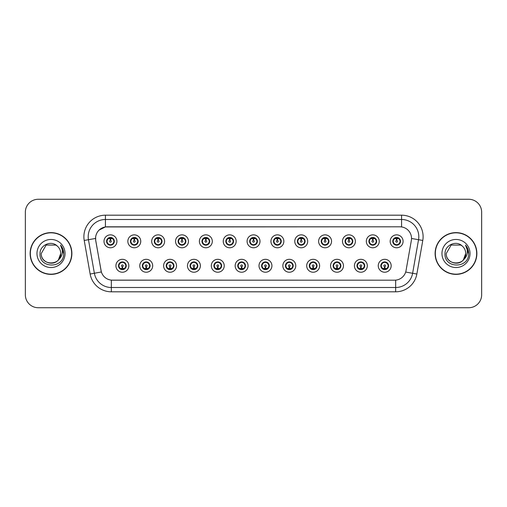 <?xml version="1.0" encoding="UTF-8"?>
<svg xmlns="http://www.w3.org/2000/svg" width="507" height="507" viewBox="0 0 507 507"><rect width="100%" height="100%" fill="white"/><g stroke="black" fill="none" stroke-linecap="round" stroke-linejoin="round"><path stroke-width="0.76" d="M152.683 265.769A6.458 6.458 0 0 1 146.225 272.227A6.458 6.458 0 0 1 139.767 265.769A6.458 6.458 0 0 1 146.225 259.311A6.458 6.458 0 0 1 152.683 265.769M142.353 265.769A3.872 3.872 0 0 0 146.225 269.642A3.872 3.872 0 0 0 150.104 265.769A3.872 3.872 0 0 0 146.225 261.897A3.872 3.872 0 0 0 142.353 265.769L143.855 268.266A3.441 3.441 0 0 1 143.855 263.272L142.391 265.769M176.531 265.769A6.458 6.458 0 0 1 170.073 272.227A6.458 6.458 0 0 1 163.615 265.769A6.458 6.458 0 0 1 170.073 259.311A6.458 6.458 0 0 1 176.531 265.769M166.201 265.769A3.872 3.872 0 0 0 170.073 269.642A3.872 3.872 0 0 0 173.952 265.769A3.872 3.872 0 0 0 170.073 261.897A3.872 3.872 0 0 0 166.201 265.769L167.703 268.266A3.441 3.441 0 0 1 167.703 263.272L166.239 265.769M200.379 265.769A6.458 6.458 0 0 1 193.921 272.227A6.458 6.458 0 0 1 187.463 265.769A6.458 6.458 0 0 1 193.921 259.311A6.458 6.458 0 0 1 200.379 265.769M190.049 265.769A3.872 3.872 0 0 0 193.921 269.642A3.872 3.872 0 0 0 197.8 265.769A3.872 3.872 0 0 0 193.921 261.897A3.872 3.872 0 0 0 190.049 265.769L191.551 268.266A3.441 3.441 0 0 1 191.551 263.272L190.087 265.769M224.227 265.769A6.458 6.458 0 0 1 217.769 272.227A6.458 6.458 0 0 1 211.311 265.769A6.458 6.458 0 0 1 217.769 259.311A6.458 6.458 0 0 1 224.227 265.769M213.897 265.769A3.872 3.872 0 0 0 217.769 269.642A3.872 3.872 0 0 0 221.648 265.769A3.872 3.872 0 0 0 217.769 261.897A3.872 3.872 0 0 0 213.897 265.769L215.399 268.266A3.441 3.441 0 0 1 215.399 263.272L213.935 265.769M248.075 265.769A6.458 6.458 0 0 1 241.617 272.227A6.458 6.458 0 0 1 235.159 265.769A6.458 6.458 0 0 1 241.617 259.311A6.458 6.458 0 0 1 248.075 265.769M237.745 265.769A3.872 3.872 0 0 0 241.617 269.642A3.872 3.872 0 0 0 245.496 265.769A3.872 3.872 0 0 0 241.617 261.897A3.872 3.872 0 0 0 237.745 265.769L239.247 268.266A3.441 3.441 0 0 1 239.247 263.272L237.783 265.769M271.923 265.769A6.458 6.458 0 0 1 265.465 272.227A6.458 6.458 0 0 1 259.007 265.769A6.458 6.458 0 0 1 265.465 259.311A6.458 6.458 0 0 1 271.923 265.769M261.593 265.769A3.872 3.872 0 0 0 265.465 269.642A3.872 3.872 0 0 0 269.344 265.769A3.872 3.872 0 0 0 265.465 261.897A3.872 3.872 0 0 0 261.593 265.769L263.095 268.266A3.441 3.441 0 0 1 263.095 263.272L261.631 265.769M295.771 265.769A6.458 6.458 0 0 1 289.313 272.227A6.458 6.458 0 0 1 282.855 265.769A6.458 6.458 0 0 1 289.313 259.311A6.458 6.458 0 0 1 295.771 265.769M285.441 265.769A3.872 3.872 0 0 0 289.313 269.642A3.872 3.872 0 0 0 293.192 265.769A3.872 3.872 0 0 0 289.313 261.897A3.872 3.872 0 0 0 285.441 265.769L286.943 268.266A3.441 3.441 0 0 1 286.943 263.272L285.479 265.769M319.619 265.769A6.458 6.458 0 0 1 313.161 272.227A6.458 6.458 0 0 1 306.703 265.769A6.458 6.458 0 0 1 313.161 259.311A6.458 6.458 0 0 1 319.619 265.769M309.289 265.769A3.872 3.872 0 0 0 313.161 269.642A3.872 3.872 0 0 0 317.04 265.769A3.872 3.872 0 0 0 313.161 261.897A3.872 3.872 0 0 0 309.289 265.769L310.791 268.266A3.441 3.441 0 0 1 310.791 263.272L309.327 265.769M343.467 265.769A6.458 6.458 0 0 1 337.009 272.227A6.458 6.458 0 0 1 330.551 265.769A6.458 6.458 0 0 1 337.009 259.311A6.458 6.458 0 0 1 343.467 265.769M333.137 265.769A3.872 3.872 0 0 0 337.009 269.642A3.872 3.872 0 0 0 340.888 265.769A3.872 3.872 0 0 0 337.009 261.897A3.872 3.872 0 0 0 333.137 265.769L334.639 268.266A3.441 3.441 0 0 1 334.639 263.272L333.175 265.769M367.315 265.769A6.458 6.458 0 0 1 360.857 272.227A6.458 6.458 0 0 1 354.406 265.769A6.458 6.458 0 0 1 360.857 259.311A6.458 6.458 0 0 1 367.315 265.769M356.985 265.769A3.872 3.872 0 0 0 360.857 269.642A3.872 3.872 0 0 0 364.736 265.769A3.872 3.872 0 0 0 360.857 261.897A3.872 3.872 0 0 0 356.985 265.769L358.487 268.266A3.441 3.441 0 0 1 358.487 263.272L357.023 265.769M391.163 265.769A6.458 6.458 0 0 1 384.705 272.227A6.458 6.458 0 0 1 378.254 265.769A6.458 6.458 0 0 1 384.705 259.311A6.458 6.458 0 0 1 391.163 265.769M380.833 265.769A3.872 3.872 0 0 0 384.705 269.642A3.872 3.872 0 0 0 388.584 265.769A3.872 3.872 0 0 0 384.705 261.897A3.872 3.872 0 0 0 380.833 265.769L382.335 268.266A3.441 3.441 0 0 1 382.335 263.272L380.871 265.769M128.835 265.769A6.458 6.458 0 0 1 122.377 272.227A6.458 6.458 0 0 1 115.919 265.769A6.458 6.458 0 0 1 122.377 259.311A6.458 6.458 0 0 1 128.835 265.769M118.505 265.769A3.872 3.872 0 0 0 122.377 269.642A3.872 3.872 0 0 0 126.256 265.769A3.872 3.872 0 0 0 122.377 261.897A3.872 3.872 0 0 0 118.505 265.769L120.007 268.266A3.441 3.441 0 0 1 120.007 263.272L118.537 265.769M140.762 241.319A6.458 6.458 0 0 1 134.304 247.777A6.458 6.458 0 0 1 127.846 241.319A6.458 6.458 0 0 1 134.304 234.861A6.458 6.458 0 0 1 140.762 241.319M130.426 241.319A3.872 3.872 0 0 0 134.304 245.192A3.872 3.872 0 0 0 138.177 241.319A3.872 3.872 0 0 0 134.304 237.441A3.872 3.872 0 0 0 130.426 241.319L131.934 243.816A3.441 3.441 0 0 1 131.934 238.816L130.464 241.326M164.61 241.319A6.458 6.458 0 0 1 158.152 247.777A6.458 6.458 0 0 1 151.694 241.319A6.458 6.458 0 0 1 158.152 234.861A6.458 6.458 0 0 1 164.61 241.319M154.274 241.319A3.872 3.872 0 0 0 158.152 245.192A3.872 3.872 0 0 0 162.025 241.319A3.872 3.872 0 0 0 158.152 237.441A3.872 3.872 0 0 0 154.274 241.319L155.782 243.816A3.441 3.441 0 0 1 155.782 238.816L154.312 241.326M188.458 241.319A6.458 6.458 0 0 1 182 247.777A6.458 6.458 0 0 1 175.542 241.319A6.458 6.458 0 0 1 182 234.861A6.458 6.458 0 0 1 188.458 241.319M178.122 241.319A3.872 3.872 0 0 0 182 245.192A3.872 3.872 0 0 0 185.873 241.319A3.872 3.872 0 0 0 182 237.441A3.872 3.872 0 0 0 178.122 241.319L179.63 243.816A3.441 3.441 0 0 1 179.63 238.816L178.16 241.326M212.306 241.319A6.458 6.458 0 0 1 205.848 247.777A6.458 6.458 0 0 1 199.39 241.319A6.458 6.458 0 0 1 205.848 234.861A6.458 6.458 0 0 1 212.306 241.319M201.97 241.319A3.872 3.872 0 0 0 205.848 245.192A3.872 3.872 0 0 0 209.721 241.319A3.872 3.872 0 0 0 205.848 237.441A3.872 3.872 0 0 0 201.97 241.319L203.478 243.816A3.441 3.441 0 0 1 203.478 238.816L202.008 241.326M236.154 241.319A6.458 6.458 0 0 1 229.696 247.777A6.458 6.458 0 0 1 223.238 241.319A6.458 6.458 0 0 1 229.696 234.861A6.458 6.458 0 0 1 236.154 241.319M225.818 241.319A3.872 3.872 0 0 0 229.696 245.192A3.872 3.872 0 0 0 233.569 241.319A3.872 3.872 0 0 0 229.696 237.441A3.872 3.872 0 0 0 225.818 241.319L227.326 243.816A3.441 3.441 0 0 1 227.326 238.816L225.856 241.326M260.002 241.319A6.458 6.458 0 0 1 253.544 247.777A6.458 6.458 0 0 1 247.086 241.319A6.458 6.458 0 0 1 253.544 234.861A6.458 6.458 0 0 1 260.002 241.319M249.666 241.319A3.872 3.872 0 0 0 253.544 245.192A3.872 3.872 0 0 0 257.417 241.319A3.872 3.872 0 0 0 253.544 237.441A3.872 3.872 0 0 0 249.666 241.319L251.174 243.816A3.441 3.441 0 0 1 251.174 238.816L249.704 241.326M283.85 241.319A6.458 6.458 0 0 1 277.392 247.777A6.458 6.458 0 0 1 270.934 241.319A6.458 6.458 0 0 1 277.392 234.861A6.458 6.458 0 0 1 283.85 241.319M273.514 241.319A3.872 3.872 0 0 0 277.392 245.192A3.872 3.872 0 0 0 281.265 241.319A3.872 3.872 0 0 0 277.392 237.441A3.872 3.872 0 0 0 273.514 241.319L275.022 243.816A3.441 3.441 0 0 1 275.022 238.816L273.552 241.326M307.698 241.319A6.458 6.458 0 0 1 301.24 247.777A6.458 6.458 0 0 1 294.782 241.319A6.458 6.458 0 0 1 301.24 234.861A6.458 6.458 0 0 1 307.698 241.319M297.368 241.319A3.872 3.872 0 0 0 301.24 245.192A3.872 3.872 0 0 0 305.113 241.319A3.872 3.872 0 0 0 301.24 237.441A3.872 3.872 0 0 0 297.368 241.319L298.87 243.816A3.441 3.441 0 0 1 298.877 238.816L297.4 241.326M331.546 241.319A6.458 6.458 0 0 1 325.088 247.777A6.458 6.458 0 0 1 318.63 241.319A6.458 6.458 0 0 1 325.088 234.861A6.458 6.458 0 0 1 331.546 241.319M321.216 241.319A3.872 3.872 0 0 0 325.088 245.192A3.872 3.872 0 0 0 328.961 241.319A3.872 3.872 0 0 0 325.088 237.441A3.872 3.872 0 0 0 321.216 241.319L322.718 243.816A3.441 3.441 0 0 1 322.725 238.816A3.441 3.441 0 0 0 321.641 241.319M355.394 241.319A6.458 6.458 0 0 1 348.936 247.777A6.458 6.458 0 0 1 342.478 241.319A6.458 6.458 0 0 1 348.936 234.861A6.458 6.458 0 0 1 355.394 241.319M345.064 241.319A3.872 3.872 0 0 0 348.936 245.192A3.872 3.872 0 0 0 352.809 241.319A3.872 3.872 0 0 0 348.936 237.441A3.872 3.872 0 0 0 345.064 241.319L346.566 243.816A3.441 3.441 0 0 1 346.573 238.816L345.096 241.326M379.242 241.319A6.458 6.458 0 0 1 372.784 247.777A6.458 6.458 0 0 1 366.327 241.319A6.458 6.458 0 0 1 372.784 234.861A6.458 6.458 0 0 1 379.242 241.319M368.912 241.319A3.872 3.872 0 0 0 372.784 245.192A3.872 3.872 0 0 0 376.657 241.319A3.872 3.872 0 0 0 372.784 237.441A3.872 3.872 0 0 0 368.912 241.319L370.414 243.816A3.441 3.441 0 0 1 370.421 238.816L368.944 241.326M403.09 241.319A6.458 6.458 0 0 1 396.632 247.777A6.458 6.458 0 0 1 390.175 241.319A6.458 6.458 0 0 1 396.632 234.861A6.458 6.458 0 0 1 403.09 241.319M392.76 241.319A3.872 3.872 0 0 0 396.632 245.192A3.872 3.872 0 0 0 400.505 241.319A3.872 3.872 0 0 0 396.632 237.441A3.872 3.872 0 0 0 392.76 241.319L394.262 243.816A3.441 3.441 0 0 1 394.269 238.816L392.792 241.326M116.914 241.319A6.458 6.458 0 0 1 110.456 247.777A6.458 6.458 0 0 1 103.998 241.319A6.458 6.458 0 0 1 110.456 234.861A6.458 6.458 0 0 1 116.914 241.319M106.578 241.319A3.872 3.872 0 0 0 110.456 245.192A3.872 3.872 0 0 0 114.329 241.319A3.872 3.872 0 0 0 110.456 237.441A3.872 3.872 0 0 0 106.578 241.319L108.086 243.816A3.441 3.441 0 0 1 108.086 238.816L106.616 241.326M95.734 240.451A11.623 11.623 0 0 1 107.18 226.813L399.903 226.813A11.623 11.623 0 0 1 411.348 240.451L406.037 270.586A11.623 11.623 0 0 1 394.592 280.187L112.497 280.187A11.623 11.623 0 0 1 101.051 270.586L95.734 240.451M30.128 253.5A20.876 20.876 0 0 0 51.004 274.376A20.876 20.876 0 0 0 71.886 253.5A20.876 20.876 0 0 0 51.004 232.624A20.876 20.876 0 0 0 30.128 253.5M435.114 253.5A20.876 20.876 0 0 0 455.996 274.376A20.876 20.876 0 0 0 476.872 253.5A20.876 20.876 0 0 0 455.996 232.624A20.876 20.876 0 0 0 435.114 253.5M394.547 280.187L111.337 280.137C106.4 279.433 103.073 276.74 101.362 272.05L95.696 240.451L95.646 236.712C96.761 231.325 100.018 228.068 105.418 226.94L399.858 226.813M98.985 230.153L105.418 226.94L105.418 219.493L401.582 219.493A17.219 17.219 0 0 1 418.541 239.703L412.622 273.279A17.219 17.219 0 0 1 395.663 287.507L111.337 287.507A17.219 17.219 0 0 1 94.378 273.279L88.459 239.703A17.219 17.219 0 0 1 105.418 219.493L105.418 215.19L401.582 215.19L401.582 226.933M112.453 280.187L111.337 280.137L111.337 291.81A21.522 21.522 0 0 1 90.145 274.027L84.219 240.451A21.522 21.522 0 0 1 105.418 215.19M90.145 274.027L101.343 271.974M101.077 270.947L101.007 270.586M95.519 238.455L88.459 239.703A17.219 17.219 0 0 1 88.199 236.712M481.65 212.173A12.916 12.916 0 0 0 468.734 199.264L38.266 199.264A12.916 12.916 0 0 0 25.35 212.173L25.35 294.827A12.916 12.916 0 0 0 38.266 307.736L468.734 307.736A12.916 12.916 0 0 0 481.65 294.827L481.65 212.173L481.65 294.827M25.35 212.173L25.35 294.827M468.734 199.264L38.266 199.264M38.266 307.736L468.734 307.736M110.057 238.689L110.418 240.457A0.862 0.862 180 0 0 109.594 241.338A0.862 0.862 180 0 0 110.456 242.181A0.862 0.862 180 0 0 111.312 241.338A0.862 0.862 180 0 0 110.494 240.457L110.849 238.689M112.326 238.429L110.564 238.822M110.342 238.822L108.58 238.429M111.331 237.986A3.441 3.441 0 0 1 111.356 237.992L111.534 237.599M111.122 245.135L110.938 244.729L112.827 243.816C114.24 242.15 114.24 240.489 112.827 238.822A3.441 3.441 0 0 1 112.827 243.816L114.29 241.319L112.827 238.822L110.824 237.891L111.008 237.485L110.818 237.891L111.122 237.504M110.602 237.878L111.889 238.189M109.018 238.189L110.292 237.555M110.938 244.729L111.008 245.154L110.938 244.729M111.895 244.444C110.811 244.799 109.848 244.799 109.018 244.444M109.791 245.135L110.089 244.742L109.373 245.039M109.791 237.504L109.968 237.91L108.086 238.822C106.666 240.483 106.666 242.15 108.086 243.816L109.55 244.64M109.968 237.91L109.899 237.485L109.968 237.91M122.776 268.399L122.415 266.625A0.862 0.862 -0 0 0 123.239 265.75A0.862 0.862 -0 0 0 122.377 264.908A0.862 0.862 -0 0 0 121.522 265.75A0.862 0.862 -0 0 0 122.339 266.625L121.984 268.399M120.508 268.659L122.269 268.26M122.485 268.26L124.247 268.659M121.503 269.097A3.441 3.441 0 0 1 121.471 269.09L121.293 269.49M123.043 269.585L122.865 269.179L124.747 268.266C126.167 266.606 126.167 264.939 124.747 263.272A3.441 3.441 0 0 1 124.747 268.273L126.218 265.763L124.747 263.272L123.283 262.449L123.461 262.049M122.231 269.211L120.945 268.9M123.816 268.9L122.542 269.528M121.712 269.585L122.016 269.192M121.712 261.954L121.895 262.36L120.007 263.272C118.594 264.933 118.594 266.6 120.007 268.266L122.01 269.192M122.01 262.347L121.826 261.935L122.016 262.341M120.939 262.639C122.022 262.29 122.986 262.29 123.816 262.639M123.043 261.954L122.745 262.347L122.935 261.935M123.283 262.449L122.745 262.347L122.928 261.935M122.928 269.604L122.865 269.179L122.935 269.604M133.905 238.689L134.266 240.457A0.862 0.862 180 0 0 133.442 241.338A0.862 0.862 180 0 0 134.304 242.181A0.862 0.862 180 0 0 135.16 241.338A0.862 0.862 180 0 0 134.342 240.457L134.697 238.689M136.174 238.429L134.412 238.822M134.19 238.822A2.497 2.497 0 0 1 134.197 238.822L132.428 238.429M135.179 237.986A3.441 3.441 0 0 1 135.204 237.992L135.382 237.599M134.97 245.135L134.786 244.729L136.675 243.816C138.088 242.15 138.088 240.489 136.675 238.822A3.441 3.441 0 0 1 136.675 243.816L138.138 241.319L136.675 238.822L134.672 237.891L134.856 237.485L134.666 237.891L134.97 237.504M134.45 237.878L135.737 238.189M132.866 238.189L134.14 237.555M134.786 244.729L134.856 245.154L134.786 244.729M135.743 244.444C134.659 244.799 133.696 244.799 132.866 244.444M133.639 245.135L133.937 244.742L133.221 245.039M133.639 237.504L133.816 237.91L131.934 238.822C130.514 240.483 130.514 242.15 131.934 243.816L133.398 244.64M133.816 237.91L133.747 237.485L133.816 237.91M157.753 238.689L158.114 240.457A0.862 0.862 180 0 0 157.29 241.338A0.862 0.862 180 0 0 158.152 242.181A0.862 0.862 180 0 0 159.008 241.338A0.862 0.862 180 0 0 158.19 240.457L158.545 238.689M160.022 238.429L158.266 238.74A2.586 2.586 0 0 0 158.26 238.74L158.26 238.822M158.045 238.822L156.276 238.429M159.027 237.986A3.441 3.441 0 0 1 159.052 237.992L159.23 237.599M158.818 245.135L158.634 244.729L160.523 243.816C161.936 242.15 161.936 240.489 160.523 238.822A3.441 3.441 0 0 1 160.523 243.816L161.987 241.319L160.523 238.822L158.52 237.891L158.704 237.485L158.514 237.891M158.298 237.878L159.585 238.189M156.714 238.189L157.988 237.555M158.818 237.504L158.52 237.891M158.52 244.742L158.704 245.154L158.514 244.742M159.591 244.444C158.507 244.799 157.544 244.799 156.714 244.444M157.487 245.135L157.785 244.742L157.595 245.154M157.487 237.504L157.664 237.91L155.782 238.822C154.362 240.483 154.362 242.15 155.782 243.816L157.785 244.742L157.601 245.154M157.601 237.485L157.664 237.91L157.595 237.485M181.601 238.689L181.962 240.457A0.862 0.862 180 0 0 181.138 241.338A0.862 0.862 180 0 0 182 242.181A0.862 0.862 180 0 0 182.856 241.338A0.862 0.862 180 0 0 182.038 240.457L182.393 238.689M183.87 238.429L182.108 238.822M181.893 238.822L180.124 238.429M182.875 237.986A3.441 3.441 0 0 1 182.9 237.992L183.078 237.599M182.666 245.135L182.482 244.729L184.371 243.816C185.784 242.15 185.784 240.489 184.371 238.822A3.441 3.441 0 0 1 184.371 243.816L185.835 241.319L184.371 238.822L182.368 237.891L182.552 237.485L182.362 237.891L182.666 237.504M182.146 237.878L183.433 238.189M180.562 238.189L181.836 237.555M182.482 244.729L182.552 245.154L182.482 244.729M183.439 244.444C182.355 244.799 181.392 244.799 180.562 244.444M181.335 245.135L181.633 244.742L180.917 245.039M181.335 237.504L181.512 237.91L179.63 238.822C178.21 240.483 178.21 242.15 179.63 243.816L181.094 244.64M181.512 237.91L181.443 237.485L181.512 237.91M205.449 238.689L205.81 240.457A0.862 0.862 180 0 0 204.986 241.338A0.862 0.862 180 0 0 205.848 242.181A0.862 0.862 180 0 0 206.704 241.338A0.862 0.862 180 0 0 205.886 240.457L206.241 238.689M207.718 238.429L205.956 238.822M205.741 238.822L203.972 238.429M206.723 237.986A3.441 3.441 0 0 1 206.748 237.992L206.926 237.599M206.514 245.135L206.33 244.729L208.219 243.816C209.632 242.15 209.632 240.489 208.219 238.822A3.441 3.441 0 0 1 208.219 243.816L209.683 241.319L208.219 238.822L206.216 237.891L206.4 237.485L206.21 237.891L206.514 237.504M205.994 237.878L207.281 238.189M204.41 238.189L205.684 237.555M206.33 244.729L206.4 245.154L206.33 244.729M207.287 244.444C206.203 244.799 205.24 244.799 204.41 244.444M205.183 245.135L205.481 244.742L204.765 245.039M205.183 237.504L205.36 237.91L203.478 238.822C202.059 240.483 202.059 242.15 203.478 243.816L204.942 244.64M205.36 237.91L205.291 237.485L205.36 237.91M146.624 268.399L146.263 266.625A0.862 0.862 -0 0 0 147.087 265.75A0.862 0.862 -0 0 0 146.225 264.908A0.862 0.862 -0 0 0 145.37 265.75A0.862 0.862 -0 0 0 146.187 266.625L145.832 268.399M144.356 268.659L146.117 268.26M146.333 268.26L148.095 268.659M145.351 269.097A3.441 3.441 0 0 1 145.319 269.09L145.141 269.49M146.891 269.585L146.713 269.179L148.595 268.266C150.015 266.606 150.015 264.939 148.595 263.272A3.441 3.441 0 0 1 148.595 268.273L150.066 265.763L148.595 263.272L147.131 262.449L147.309 262.049M146.079 269.211L144.793 268.9M147.664 268.9L146.39 269.528M145.56 269.585L145.864 269.192L143.855 268.266C142.442 266.6 142.442 264.933 143.855 263.272L145.319 262.449L145.141 262.049M145.56 261.954L145.743 262.36L145.319 262.449M145.743 262.36L145.674 261.935L145.743 262.36M144.787 262.639C145.87 262.29 146.834 262.29 147.664 262.639M146.891 261.954L146.593 262.347L146.783 261.935L146.593 262.341L147.131 262.449M146.713 269.179L146.783 269.604L146.713 269.179M170.472 268.399L170.111 266.625A0.862 0.862 -0 0 0 170.935 265.75A0.862 0.862 -0 0 0 170.073 264.908A0.862 0.862 -0 0 0 169.218 265.75A0.862 0.862 -0 0 0 170.035 266.625L169.68 268.399M168.204 268.659L169.965 268.26M170.181 268.26L171.949 268.659M169.199 269.097A3.441 3.441 0 0 1 169.167 269.09L168.989 269.49M170.739 269.585L170.561 269.179L172.443 268.266C173.863 266.606 173.863 264.939 172.443 263.272A3.441 3.441 0 0 1 172.443 268.273L173.914 265.763L172.443 263.272L170.979 262.449L171.157 262.049M169.927 269.211L168.641 268.9M171.512 268.9L170.238 269.528M169.408 269.585L169.712 269.192L167.703 268.266C166.29 266.6 166.29 264.933 167.703 263.272L169.167 262.449L168.989 262.049M169.408 261.954L169.592 262.36L169.167 262.449M169.592 262.36L169.522 261.935L169.592 262.36M168.635 262.639C169.718 262.29 170.682 262.29 171.512 262.639M170.739 261.954L170.441 262.347L170.631 261.935L170.441 262.341L170.979 262.449M170.561 269.179L170.631 269.604L170.561 269.179M194.32 268.399L193.959 266.625A0.862 0.862 -0 0 0 194.783 265.75A0.862 0.862 -0 0 0 193.921 264.908A0.862 0.862 -0 0 0 193.066 265.75A0.862 0.862 -0 0 0 193.883 266.625L193.528 268.399M192.052 268.659L193.813 268.26M194.029 268.26L195.797 268.659M193.047 269.097A3.441 3.441 0 0 1 193.021 269.09L192.844 269.49M194.587 269.585L194.409 269.179L196.291 268.266C197.711 266.606 197.711 264.939 196.291 263.272A3.441 3.441 0 0 1 196.291 268.273L197.762 265.763L196.291 263.272L194.827 262.449L195.005 262.049M193.775 269.211L192.489 268.9M195.36 268.9L194.086 269.528M193.256 269.585L193.56 269.192L191.551 268.266C190.138 266.6 190.138 264.933 191.551 263.272L193.021 262.449L192.844 262.049M193.256 261.954L193.44 262.36L193.021 262.449M193.44 262.36L193.37 261.935L193.44 262.36M192.483 262.639C193.566 262.29 194.53 262.29 195.36 262.639M194.587 261.954L194.289 262.347L194.479 261.935L194.289 262.341L194.827 262.449M194.409 269.179L194.479 269.604L194.409 269.179M71.671 253.5A20.66 20.66 0 0 0 51.004 232.84A20.66 20.66 0 0 0 30.344 253.5A20.66 20.66 0 0 0 51.004 274.16A20.66 20.66 0 0 0 71.671 253.5M58.438 259.78L60.739 253.5C61.334 266.055 40.68 266.055 41.276 253.5L46.143 245.071L55.871 245.071L57.38 246.149C51.41 239.887 39.914 245.046 40.021 253.5C38.925 268.52 63.28 268.913 63.673 254.229L63.698 253.5C63.66 250.306 62.595 247.505 60.51 245.09C62.101 247.695 62.659 250.502 62.19 253.5C61.734 256.054 60.491 258.139 58.463 259.755A9.734 9.734 0 0 0 60.739 253.5C61.334 266.055 40.68 266.055 41.276 253.5L46.143 245.071M58.463 259.755C53.298 266.733 40.769 262.265 41.276 253.5M60.739 253.5A9.734 9.734 0 0 0 57.38 246.149M36.973 253.5A14.038 14.038 0 0 0 51.004 267.538A14.038 14.038 0 0 0 65.042 253.5A14.038 14.038 0 0 0 51.004 239.462A14.038 14.038 0 0 0 36.973 253.5M60.51 245.09L63.692 253.868L63.102 249.653L63.692 253.868L63.102 249.653L63.692 253.868L60.606 245.198L63.692 253.868M476.656 253.5A20.66 20.66 0 0 0 455.996 232.84A20.66 20.66 0 0 0 435.329 253.5A20.66 20.66 0 0 0 455.996 274.16A20.66 20.66 0 0 0 476.656 253.5M463.423 259.78L465.724 253.5C466.32 266.055 445.666 266.055 446.261 253.5L451.129 245.071L460.857 245.071L462.371 246.149C456.395 239.887 444.899 245.046 445.007 253.5C443.91 268.52 468.272 268.913 468.664 254.229L468.683 253.5C468.645 250.306 467.587 247.505 465.496 245.09C467.086 247.695 467.644 250.502 467.175 253.5C466.725 256.054 465.483 258.139 463.449 259.755A9.734 9.734 0 0 0 465.724 253.5C466.32 266.055 445.666 266.055 446.261 253.5C445.754 262.265 458.284 266.733 463.449 259.755M460.857 245.071L462.371 246.149A9.734 9.734 0 0 1 465.724 253.5M441.958 253.5A14.038 14.038 0 0 0 455.996 267.538A14.038 14.038 0 0 0 470.027 253.5A14.038 14.038 0 0 0 455.996 239.462A14.038 14.038 0 0 0 441.958 253.5M465.496 245.09L468.677 253.868L468.088 249.653L468.677 253.868L468.088 249.653L468.677 253.868L465.591 245.198L468.677 253.868M229.297 238.689L229.658 240.457A0.862 0.862 180 0 0 228.834 241.338A0.862 0.862 180 0 0 229.696 242.181A0.862 0.862 180 0 0 230.552 241.338A0.862 0.862 180 0 0 229.734 240.457L230.089 238.689M231.566 238.429L229.804 238.822M229.589 238.822L227.82 238.429M230.571 237.986A3.441 3.441 0 0 1 230.603 237.992L230.78 237.599M230.362 245.135L230.178 244.729L232.067 243.816C233.48 242.15 233.48 240.489 232.067 238.822A3.441 3.441 0 0 1 232.067 243.816L233.531 241.319L232.067 238.822L230.064 237.891L230.248 237.485L230.058 237.891L230.362 237.504M229.842 237.878L231.129 238.189M228.258 238.189L229.532 237.555M230.178 244.729L230.248 245.154L230.178 244.729M231.135 244.444C230.051 244.799 229.088 244.799 228.258 244.444M229.031 245.135L229.329 244.742L228.613 245.039M229.031 237.504L229.208 237.91L227.326 238.822C225.907 240.483 225.907 242.15 227.326 243.816L228.79 244.64M229.208 237.91L229.139 237.485L229.208 237.91M253.145 238.689L253.506 240.457A0.862 0.862 180 0 0 252.682 241.338A0.862 0.862 180 0 0 253.544 242.181A0.862 0.862 180 0 0 254.4 241.338A0.862 0.862 180 0 0 253.582 240.457L253.937 238.689M255.414 238.429L253.652 238.822M253.437 238.822L251.675 238.429M254.419 237.986A3.441 3.441 0 0 1 254.451 237.992L254.628 237.599M254.21 245.135L254.026 244.729L255.915 243.816C257.328 242.15 257.328 240.489 255.915 238.822A3.441 3.441 0 0 1 255.915 243.816L257.379 241.319L255.915 238.822L253.912 237.891L254.096 237.485L253.906 237.891L254.21 237.504M253.69 237.878L254.977 238.189M252.106 238.189L253.38 237.555M254.026 244.729L254.096 245.154L254.026 244.729M254.983 244.444C253.899 244.799 252.936 244.799 252.106 244.444M252.879 245.135L253.177 244.742L252.461 245.039M252.879 237.504L253.056 237.91L251.174 238.822C249.755 240.483 249.755 242.15 251.174 243.816L252.638 244.64M253.056 237.91L252.987 237.485L253.056 237.91M276.993 238.689L277.354 240.457A0.862 0.862 180 0 0 276.53 241.338A0.862 0.862 180 0 0 277.392 242.181A0.862 0.862 180 0 0 278.248 241.338A0.862 0.862 180 0 0 277.43 240.457L277.785 238.689M279.262 238.429L277.5 238.822M277.285 238.822L275.523 238.429M278.267 237.986A3.441 3.441 0 0 1 278.299 237.992L278.476 237.599M278.058 245.135L277.874 244.729L279.763 243.816C281.176 242.15 281.176 240.489 279.763 238.822A3.441 3.441 0 0 1 279.763 243.816L281.233 241.319L279.763 238.822L277.76 237.891L277.944 237.485L277.754 237.891M277.538 237.878L278.825 238.189M275.954 238.189L277.228 237.555M278.058 237.504L277.76 237.891M277.76 244.742L277.944 245.154L277.754 244.742M278.831 244.444C277.747 244.799 276.784 244.799 275.954 244.444M276.727 245.135L277.025 244.742L276.835 245.154M276.727 237.504L276.904 237.91L275.022 238.822C273.603 240.483 273.603 242.15 275.022 243.816L277.025 244.742L276.841 245.154M276.841 237.485L276.904 237.91L276.835 237.485M218.168 268.399L217.807 266.625A0.862 0.862 -0 0 0 218.631 265.75A0.862 0.862 -0 0 0 217.769 264.908A0.862 0.862 -0 0 0 216.914 265.75A0.862 0.862 -0 0 0 217.731 266.625L217.376 268.399M215.9 268.659L217.661 268.26M217.877 268.26L219.645 268.659M216.895 269.097A3.441 3.441 0 0 1 216.869 269.09L216.692 269.49M218.435 269.585L218.257 269.179L220.139 268.266C221.559 266.606 221.559 264.939 220.139 263.272A3.441 3.441 0 0 1 220.139 268.273L221.61 265.763L220.139 263.272L218.675 262.449L218.853 262.049M217.623 269.211L216.337 268.9M219.208 268.9L217.934 269.528M217.104 269.585L217.408 269.192L215.399 268.266C213.986 266.6 213.986 264.933 215.399 263.272L216.869 262.449L216.692 262.049M217.104 261.954L217.288 262.36L216.869 262.449M217.288 262.36L217.218 261.935L217.288 262.36M216.331 262.639C217.414 262.29 218.378 262.29 219.208 262.639M218.435 261.954L218.137 262.347L218.327 261.935L218.137 262.341L218.675 262.449M218.257 269.179L218.327 269.604L218.257 269.179M242.016 268.399L241.655 266.625A0.862 0.862 -0 0 0 242.479 265.75A0.862 0.862 -0 0 0 241.617 264.908A0.862 0.862 -0 0 0 240.762 265.75A0.862 0.862 -0 0 0 241.579 266.625L241.224 268.399M239.748 268.659L241.503 268.349A2.586 2.586 0 0 0 241.509 268.349L241.509 268.26M241.725 268.26L243.493 268.659M240.952 269.585L241.136 269.179L240.717 269.09A3.441 3.441 0 0 1 240.717 269.09L240.54 269.49M242.283 269.585L242.105 269.179L243.987 268.266C245.407 266.606 245.407 264.939 243.987 263.272A3.441 3.441 0 0 1 243.987 268.273L245.458 265.763L243.987 263.272L242.523 262.449L242.701 262.049M241.471 269.211L240.185 268.9M243.056 268.9L241.782 269.528M241.25 269.192L241.066 269.604L241.256 269.192M240.952 261.954L241.136 262.36L239.247 263.272C237.834 264.933 237.834 266.6 239.247 268.266L240.717 269.09M241.25 262.347L241.066 261.935L241.256 262.341M240.179 262.639C241.262 262.29 242.226 262.29 243.056 262.639M242.283 261.954L241.985 262.347L242.175 261.935M242.523 262.449L241.985 262.347L242.169 261.935M242.169 269.604L242.105 269.179L242.175 269.604M265.864 268.399L265.503 266.625A0.862 0.862 -0 0 0 266.327 265.75A0.862 0.862 -0 0 0 265.465 264.908A0.862 0.862 -0 0 0 264.61 265.75A0.862 0.862 -0 0 0 265.427 266.625L265.072 268.399M263.596 268.659L265.357 268.26M265.579 268.26A2.497 2.497 0 0 1 265.573 268.26L267.341 268.659M264.591 269.097A3.441 3.441 0 0 1 264.565 269.09L264.388 269.49M266.131 269.585L265.953 269.179L267.835 268.266C269.255 266.606 269.255 264.939 267.835 263.272A3.441 3.441 0 0 1 267.835 268.273L269.306 265.763L267.835 263.272L266.371 262.449L266.549 262.049M265.319 269.211L264.033 268.9M266.904 268.9L265.63 269.528M264.8 269.585L265.104 269.192L263.095 268.266C261.682 266.6 261.682 264.933 263.095 263.272L264.565 262.449L264.388 262.049M264.8 261.954L264.984 262.36L264.565 262.449M264.984 262.36L264.914 261.935L264.984 262.36M264.027 262.639C265.11 262.29 266.074 262.29 266.904 262.639M266.131 261.954L265.833 262.347L266.023 261.935L265.833 262.341L266.371 262.449M265.953 269.179L266.023 269.604L265.953 269.179M300.841 238.689L301.202 240.457A0.862 0.862 180 0 0 300.378 241.338A0.862 0.862 180 0 0 301.24 242.181A0.862 0.862 180 0 0 302.096 241.338A0.862 0.862 180 0 0 301.278 240.457L301.633 238.689M303.11 238.429L301.348 238.822M301.133 238.822L299.371 238.429M302.115 237.986A3.441 3.441 0 0 1 302.147 237.992L302.324 237.599M301.906 245.135L301.722 244.729L303.611 243.816C305.024 242.15 305.024 240.489 303.611 238.822A3.441 3.441 0 0 1 303.611 243.816L305.081 241.319L303.611 238.822L301.608 237.891L301.792 237.485L301.602 237.891L301.906 237.504M301.392 237.878L302.673 238.189M299.802 238.189L301.076 237.555M301.722 244.729L301.792 245.154L301.722 244.729M302.679 244.444C301.595 244.799 300.632 244.799 299.802 244.444M300.575 245.135L300.873 244.742L300.157 245.039M300.575 237.504L300.752 237.91L298.87 238.822C297.451 240.483 297.451 242.15 298.87 243.816L300.334 244.64M300.752 237.91L300.683 237.485L300.752 237.91M324.689 238.689L325.05 240.457A0.862 0.862 180 0 0 324.227 241.338A0.862 0.862 180 0 0 325.088 242.181A0.862 0.862 180 0 0 325.944 241.338A0.862 0.862 180 0 0 325.126 240.457L325.481 238.689M326.958 238.429L325.196 238.822M324.981 238.822L323.219 238.429M325.963 237.986A3.441 3.441 0 0 1 325.995 237.992L326.172 237.599M325.754 245.135L325.57 244.729L327.459 243.816C328.872 242.15 328.872 240.489 327.459 238.822A3.441 3.441 0 0 1 327.459 243.816L328.929 241.319L327.459 238.822L325.456 237.891L325.64 237.485L325.45 237.891L325.754 237.504M325.241 237.878L326.521 238.189M323.65 238.189L324.924 237.555M325.57 244.729L325.64 245.154L325.57 244.729M326.527 244.444C325.443 244.799 324.48 244.799 323.65 244.444M324.423 245.135L324.721 244.742L324.005 245.039M324.423 237.504L324.6 237.91L322.718 238.822C321.299 240.483 321.299 242.15 322.718 243.816L324.182 244.64M324.6 237.91L324.531 237.485L324.6 237.91M322.718 238.822L321.248 241.326M348.537 238.689L348.898 240.457A0.862 0.862 180 0 0 348.075 241.338A0.862 0.862 180 0 0 348.936 242.181A0.862 0.862 180 0 0 349.792 241.338A0.862 0.862 180 0 0 348.974 240.457L349.329 238.689M350.806 238.429L349.044 238.822M348.829 238.822L347.067 238.429M349.811 237.986A3.441 3.441 0 0 1 349.843 237.992L350.02 237.599M349.602 245.135L349.418 244.729L351.307 243.816C352.72 242.15 352.72 240.489 351.307 238.822A3.441 3.441 0 0 1 351.307 243.816L352.777 241.319L351.307 238.822L349.304 237.891L349.488 237.485L349.298 237.891L349.602 237.504M349.089 237.878L350.369 238.189M347.498 238.189L348.772 237.555M349.418 244.729L349.488 245.154L349.418 244.729M350.375 244.444C349.291 244.799 348.328 244.799 347.498 244.444M348.271 245.135L348.569 244.742L347.853 245.039M348.271 237.504L348.448 237.91L346.566 238.822C345.147 240.483 345.147 242.15 346.566 243.816L348.03 244.64M348.448 237.91L348.379 237.485L348.448 237.91M372.385 238.689L372.746 240.457A0.862 0.862 180 0 0 371.923 241.338A0.862 0.862 180 0 0 372.784 242.181A0.862 0.862 180 0 0 373.646 241.338A0.862 0.862 180 0 0 372.822 240.457L373.177 238.689M374.654 238.429L372.892 238.822M372.677 238.822L370.915 238.429M373.659 237.986A3.441 3.441 0 0 1 373.691 237.992L373.868 237.599M373.45 245.135L373.266 244.729L375.155 243.816C376.568 242.15 376.568 240.489 375.155 238.822A3.441 3.441 0 0 1 375.155 243.816L376.625 241.319L375.155 238.822L373.152 237.891L373.342 237.485L373.146 237.891L373.45 237.504M372.937 237.878L374.217 238.189M371.346 238.189L372.62 237.555M373.266 244.729L373.336 245.154L373.266 244.729M374.223 244.444C373.139 244.799 372.176 244.799 371.346 244.444M372.119 245.135L372.417 244.742L371.701 245.039M372.119 237.504L372.296 237.91L370.414 238.822C368.995 240.483 368.995 242.15 370.414 243.816L371.878 244.64M372.296 237.91L372.227 237.485L372.296 237.91M396.233 238.689L396.594 240.457A0.862 0.862 180 0 0 395.771 241.338A0.862 0.862 180 0 0 396.632 242.181A0.862 0.862 180 0 0 397.494 241.338A0.862 0.862 180 0 0 396.67 240.457L397.025 238.689M398.502 238.429L396.74 238.822M396.525 238.822L394.763 238.429M397.513 237.986A3.441 3.441 0 0 1 397.539 237.992L397.716 237.599M397.298 245.135L397.114 244.729L399.003 243.816C400.416 242.15 400.416 240.489 399.003 238.822A3.441 3.441 0 0 1 399.003 243.816L400.473 241.319L399.003 238.822L397 237.891L397.19 237.485M396.785 237.878L398.065 238.189M395.194 238.189L396.468 237.555M397.298 237.504L397 237.891M397 244.742L397.19 245.154M398.071 244.444C396.987 244.799 396.03 244.799 395.194 244.444M395.967 245.135L396.265 244.742L396.075 245.154M395.967 237.504L396.144 237.91L394.262 238.822C392.843 240.483 392.843 242.15 394.262 243.816L396.265 244.742L396.081 245.154M396.081 237.485L396.144 237.91L396.075 237.485M289.712 268.399L289.351 266.625A0.862 0.862 -0 0 0 290.175 265.75A0.862 0.862 -0 0 0 289.313 264.908A0.862 0.862 -0 0 0 288.458 265.75A0.862 0.862 -0 0 0 289.275 266.625L288.92 268.399M287.444 268.659L289.205 268.26M289.427 268.26L291.189 268.659M288.439 269.097A3.441 3.441 0 0 1 288.413 269.09L288.236 269.49M289.979 269.585L289.801 269.179L291.683 268.266C293.103 266.606 293.103 264.939 291.683 263.272A3.441 3.441 0 0 1 291.683 268.273L293.154 265.763L291.683 263.272L290.219 262.449L290.397 262.049M289.167 269.211L287.881 268.9M290.752 268.9L289.478 269.528M288.648 269.585L288.952 269.192L286.943 268.266C285.53 266.6 285.53 264.933 286.943 263.272L288.413 262.449L288.236 262.049M288.648 261.954L288.832 262.36L288.413 262.449M288.832 262.36L288.762 261.935L288.832 262.36M287.875 262.639C288.958 262.29 289.922 262.29 290.752 262.639M289.979 261.954L289.681 262.347L289.871 261.935L289.681 262.341L290.219 262.449M289.801 269.179L289.871 269.604L289.801 269.179M313.56 268.399L313.199 266.625A0.862 0.862 -0 0 0 314.023 265.75A0.862 0.862 -0 0 0 313.161 264.908A0.862 0.862 -0 0 0 312.306 265.75A0.862 0.862 -0 0 0 313.123 266.625L312.768 268.399M311.292 268.659L313.053 268.26M313.275 268.26L315.037 268.659M312.287 269.097A3.441 3.441 0 0 1 312.261 269.09L312.084 269.49M313.827 269.585L313.649 269.179L315.531 268.266C316.951 266.606 316.951 264.939 315.531 263.272A3.441 3.441 0 0 1 315.531 268.273L317.002 265.763L315.531 263.272L314.067 262.449L314.245 262.049M313.015 269.211L311.729 268.9M314.6 268.9L313.326 269.528M312.496 269.585L312.8 269.192L310.791 268.266C309.378 266.6 309.378 264.933 310.791 263.272L312.261 262.449L312.084 262.049M312.496 261.954L312.68 262.36L312.261 262.449M312.68 262.36L312.61 261.935L312.68 262.36M311.723 262.639C312.806 262.29 313.77 262.29 314.6 262.639M313.827 261.954L313.529 262.347L313.719 261.935L313.529 262.341L314.067 262.449M313.649 269.179L313.719 269.604L313.649 269.179M337.409 268.399L337.047 266.625A0.862 0.862 -0 0 0 337.871 265.75A0.862 0.862 -0 0 0 337.009 264.908A0.862 0.862 -0 0 0 336.154 265.75A0.862 0.862 -0 0 0 336.971 266.625L336.616 268.399M335.14 268.659L336.902 268.26M337.123 268.26L338.885 268.659M336.135 269.097A3.441 3.441 0 0 1 336.109 269.09L335.932 269.49M337.681 269.585L337.497 269.179L339.379 268.266C340.799 266.606 340.799 264.939 339.379 263.272A3.441 3.441 0 0 1 339.379 268.273L340.85 265.763L339.379 263.272L337.916 262.449L338.093 262.049M336.863 269.211L335.577 268.9M338.448 268.9L337.174 269.528M336.344 269.585L336.648 269.192L334.639 268.266C333.226 266.6 333.226 264.933 334.639 263.272L336.109 262.449L335.932 262.049M336.344 261.954L336.528 262.36L336.109 262.449M336.528 262.36L336.458 261.935L336.528 262.36M335.571 262.639C336.654 262.29 337.618 262.29 338.448 262.639M337.681 261.954L337.377 262.347L337.567 261.935L337.377 262.341L337.916 262.449M337.497 269.179L337.567 269.604L337.497 269.179M361.257 268.399L360.895 266.625A0.862 0.862 -0 0 0 361.719 265.75A0.862 0.862 -0 0 0 360.857 264.908A0.862 0.862 -0 0 0 360.002 265.75A0.862 0.862 -0 0 0 360.819 266.625L360.464 268.399M358.988 268.659L360.75 268.26M360.971 268.26L362.733 268.659M360.192 269.585L360.376 269.179L359.957 269.09A3.441 3.441 0 0 1 359.957 269.09L359.78 269.49M361.529 269.585L361.345 269.179L363.234 268.266C364.647 266.606 364.647 264.939 363.234 263.272A3.441 3.441 0 0 1 363.227 268.273L364.698 265.763L363.234 263.272L361.764 262.449L361.941 262.049M360.711 269.211L359.425 268.9M362.296 268.9L361.022 269.528M360.49 269.192L360.306 269.604L360.496 269.192M360.192 261.954L360.376 262.36L358.487 263.272C357.074 264.933 357.074 266.6 358.487 268.266L359.957 269.09M360.49 262.347L360.306 261.935L360.496 262.341M359.419 262.639C360.502 262.29 361.466 262.29 362.296 262.639M361.529 261.954L361.225 262.347L361.415 261.935M361.764 262.449L361.225 262.347L361.409 261.935M361.409 269.604L361.345 269.179L361.415 269.604M385.105 268.399L384.743 266.625A0.862 0.862 -0 0 0 385.567 265.75A0.862 0.862 -0 0 0 384.705 264.908A0.862 0.862 -0 0 0 383.85 265.75A0.862 0.862 -0 0 0 384.667 266.625L384.312 268.399M382.836 268.659L384.598 268.26M384.819 268.26L386.581 268.659M383.831 269.097A3.441 3.441 0 0 1 383.805 269.09L383.628 269.49M385.377 261.954L385.193 262.36L387.082 263.272C388.495 264.939 388.495 266.606 387.082 268.266L388.546 265.763L387.082 263.272A3.441 3.441 0 0 1 387.075 268.273A3.441 3.441 0 0 0 388.153 265.769M384.56 269.211L383.273 268.9M386.144 268.9L384.87 269.528M384.04 269.585L384.344 269.192L382.335 268.266C380.922 266.6 380.922 264.933 382.335 263.272L383.805 262.449L383.628 262.049M384.04 261.954L384.224 262.36L383.805 262.449M384.224 262.36L384.154 261.935L384.224 262.36M383.267 262.639C384.35 262.29 385.314 262.29 386.144 262.639M385.193 262.36L385.263 261.935L385.193 262.36M385.377 269.585L385.193 269.179L387.082 268.266M385.193 269.179L385.263 269.604L385.193 269.179M401.582 215.19A21.522 21.522 0 0 1 422.781 240.451L416.855 274.027A21.522 21.522 0 0 1 395.663 291.81L111.337 291.81M395.663 280.143L395.663 291.81M405.676 272.056L416.855 274.027M411.526 238.467L422.781 240.451M84.219 240.451L88.459 239.703M107.009 241.319A3.441 3.441 0 0 1 108.086 238.816M111.356 244.64L111.534 245.039M109.55 237.992L109.373 237.599M125.825 265.769A3.441 3.441 0 0 1 124.747 268.273M121.471 262.449L121.293 262.049M123.283 269.09L123.461 269.49M130.857 241.319A3.441 3.441 0 0 1 131.934 238.816M135.204 244.64L135.382 245.039M133.398 237.992L133.221 237.599M154.705 241.319A3.441 3.441 0 0 1 155.782 238.816M159.052 244.64L159.23 245.039M157.246 237.992L157.069 237.599M157.246 244.64L157.069 245.039M178.553 241.319A3.441 3.441 0 0 1 179.63 238.816M182.9 244.64L183.078 245.039M181.094 237.992L180.917 237.599M202.401 241.319A3.441 3.441 0 0 1 203.478 238.816M206.748 244.64L206.926 245.039M204.942 237.992L204.765 237.599M149.673 265.769A3.441 3.441 0 0 1 148.595 268.273M147.131 269.09L147.309 269.49M173.521 265.769A3.441 3.441 0 0 1 172.443 268.273M170.979 269.09L171.157 269.49M197.369 265.769A3.441 3.441 0 0 1 196.291 268.273M194.827 269.09L195.005 269.49M226.249 241.319A3.441 3.441 0 0 1 227.326 238.816M230.603 244.64L230.78 245.039M228.79 237.992L228.613 237.599M250.097 241.319A3.441 3.441 0 0 1 251.174 238.816M254.451 244.64L254.628 245.039M252.638 237.992L252.461 237.599M273.945 241.319A3.441 3.441 0 0 1 275.022 238.816M278.299 244.64L278.476 245.039M276.486 237.992L276.309 237.599M276.486 244.64L276.309 245.039M221.217 265.769A3.441 3.441 0 0 1 220.139 268.273M218.675 269.09L218.853 269.49M245.065 265.769A3.441 3.441 0 0 1 243.987 268.273M240.717 262.449L240.54 262.049M242.523 269.09L242.701 269.49M268.913 265.769A3.441 3.441 0 0 1 267.835 268.273M266.371 269.09L266.549 269.49M297.793 241.319A3.441 3.441 0 0 1 298.877 238.816M302.147 244.64L302.324 245.039M300.334 237.992L300.157 237.599M325.995 244.64L326.172 245.039M324.182 237.992L324.005 237.599M345.489 241.319A3.441 3.441 0 0 1 346.573 238.816M349.843 244.64L350.02 245.039M348.03 237.992L347.853 237.599M369.337 241.319A3.441 3.441 0 0 1 370.421 238.816M373.691 244.64L373.868 245.039M371.878 237.992L371.701 237.599M393.191 241.319A3.441 3.441 0 0 1 394.269 238.816M397.539 244.64L397.716 245.039M395.726 237.992L395.549 237.599M395.726 244.64L395.549 245.039M292.761 265.769A3.441 3.441 0 0 1 291.683 268.273M290.219 269.09L290.397 269.49M316.609 265.769A3.441 3.441 0 0 1 315.531 268.273M314.067 269.09L314.245 269.49M340.457 265.769A3.441 3.441 0 0 1 339.379 268.273M337.916 269.09L338.093 269.49M364.305 265.769A3.441 3.441 0 0 1 363.227 268.273M359.957 262.449L359.78 262.049M361.764 269.09L361.941 269.49M385.612 269.09L385.789 269.49M385.612 262.449L385.789 262.049M397.184 237.485L396.994 237.891M396.994 244.742L397.184 245.154"/></g></svg>
